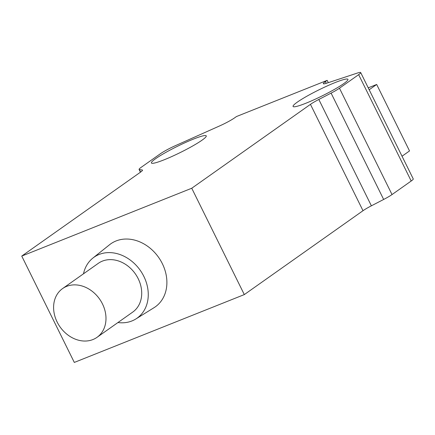 <?xml version="1.0" encoding="UTF-8"?>
<svg xmlns="http://www.w3.org/2000/svg" width="435" height="435" viewBox="0 0 435 435"><rect width="100%" height="100%" fill="white"/><g stroke="black" fill="none" stroke-linecap="round" stroke-linejoin="round"><path stroke-width="0.65" d="M327.153 80.355L325.38 81.606A14.92 1.669 -26.3 0 0 323.335 83.694A14.92 1.669 -26.3 0 0 326.696 83.194L357.325 73.075A14.92 1.669 153.7 0 1 360.691 72.569A14.92 1.669 153.7 0 1 358.647 74.657L339.463 88.213A14.92 1.669 153.7 0 1 331.095 93.112L318.817 99.468A14.92 1.669 -26.3 0 0 310.449 104.362L191.748 188.241L21.75 256.079L140.445 172.2A14.92 1.669 -26.3 0 0 142.49 170.112A14.92 1.669 -26.3 0 0 142.18 169.954L139.396 169.606A14.92 1.669 153.7 0 1 139.086 169.449A14.92 1.669 153.7 0 1 141.13 167.361L160.314 153.805A14.92 1.669 153.7 0 1 175.359 145.687L219.664 125.905A14.92 1.669 -26.3 0 0 234.71 117.787L236.488 116.531L327.153 80.355L328.294 82.666M368.233 87.832L376.677 84.466L409.525 150.934L402.032 156.225M57.126 322.003A29.846 24.175 54.8 0 1 62.569 288.584A29.846 24.175 54.8 0 1 99.539 299.003A29.846 24.175 54.8 0 1 97.016 337.332A29.846 24.175 54.8 0 1 57.126 322.003M97.016 337.332L132.746 312.08A29.846 24.175 -125.2 0 0 135.263 273.756A29.846 24.175 -125.2 0 0 98.299 263.338L62.569 288.584M83.493 273.8A37.307 30.222 54.8 0 1 92.829 258.118A37.307 30.222 54.8 0 1 143.855 276.404A37.307 30.222 54.8 0 1 135.84 318.98A37.307 30.222 54.8 0 1 117.939 322.547M305.849 103.253A30.591 3.42 -26.3 0 0 334.423 89.409A30.591 3.42 -26.3 0 0 347.924 79.349A30.591 3.42 -26.3 0 0 318.98 89.833A30.591 3.42 -26.3 0 0 293.076 106.455A30.591 3.42 -26.3 0 0 305.849 103.253M193.483 139.08A30.591 3.42 -26.3 0 0 164.903 152.924A30.591 3.42 -26.3 0 0 151.407 162.989A30.591 3.42 -26.3 0 0 180.346 152.5A30.591 3.42 -26.3 0 0 206.255 135.878A30.591 3.42 -26.3 0 0 193.483 139.08M360.691 72.569L413.25 178.921A14.92 1.669 153.7 0 1 411.205 181.009L392.027 194.565A14.92 1.669 -26.3 0 1 383.654 199.458L371.381 205.815A14.92 1.669 -26.3 0 0 363.007 210.709L244.312 294.593L191.748 188.241M92.829 258.118L109.56 244.736A38.584 31.255 54.8 0 1 162.331 263.643A38.584 31.255 54.8 0 1 154.039 307.681L135.84 318.98M369.185 89.757L376.677 84.466M244.312 294.593L74.309 362.431L21.75 256.079M318.817 99.468L371.381 205.815M363.007 210.709L310.449 104.362M142.424 170.455L142.18 169.954M139.396 169.606L140.619 172.075M325.38 81.606L326.234 83.341M339.463 88.213L392.027 194.565M383.654 199.458L331.095 93.112M411.205 181.009L358.647 74.657M140.445 172.2L139.086 169.449"/></g></svg>
